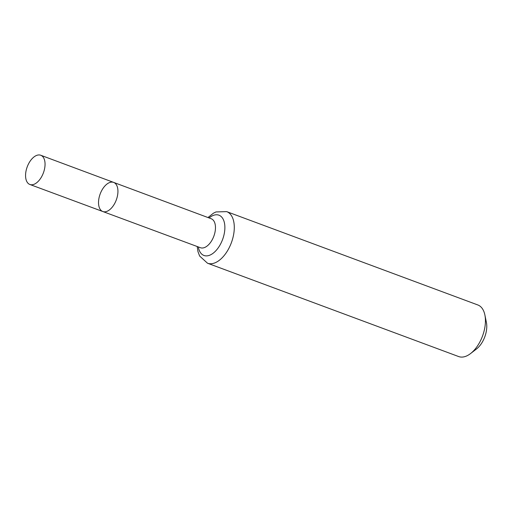 <?xml version="1.0" encoding="UTF-8"?>
<svg xmlns="http://www.w3.org/2000/svg" width="512" height="512" viewBox="0 0 512 512"><rect width="100%" height="100%" fill="white"/><g stroke="black" fill="none" stroke-linecap="round" stroke-linejoin="round"><path stroke-width="0.77" d="M98.56 201.376A15.539 8.595 -69.6 0 0 102.822 211.526A15.539 8.595 -69.6 0 0 116.288 199.955A15.539 8.595 -69.6 0 0 113.645 182.4A15.539 8.595 -69.6 0 0 98.56 201.376M207.507 263.219L458.656 356.557A27.52 15.232 -69.6 0 0 470.56 353.562L476.538 348.947A18.944 10.483 -69.6 0 0 486.4 322.4L484.89 315.002A27.52 15.232 -69.6 0 0 477.83 304.96L226.682 211.622A27.52 15.232 110.4 0 1 234.227 229.6A27.52 15.232 110.4 0 1 207.507 263.219L199.635 256.032L197.997 251.731L197.197 246.522M470.56 353.562A27.52 15.232 -69.6 0 0 484.89 315.002M200.467 247.731L200.435 247.718A15.456 8.557 110.4 0 0 215.437 228.832A15.456 8.557 110.4 0 0 211.206 218.739L113.645 182.4A15.539 8.595 110.4 0 1 117.901 192.544A15.539 8.595 110.4 0 1 102.822 211.526L29.875 184.48A15.597 8.627 110.4 0 1 27.219 166.854A15.597 8.627 110.4 0 1 40.742 155.245A15.597 8.627 110.4 0 1 45.018 165.427A15.597 8.627 110.4 0 1 29.875 184.48M209.101 217.958A21.491 11.891 110.4 0 1 224.832 229.216A21.491 11.891 110.4 0 1 212.294 253.837A21.491 11.891 110.4 0 1 198.33 246.938M200.435 247.718L102.822 211.526M207.968 217.536L213.427 213.19L215.981 211.942L226.682 211.622M113.645 182.4L40.742 155.245"/></g></svg>
